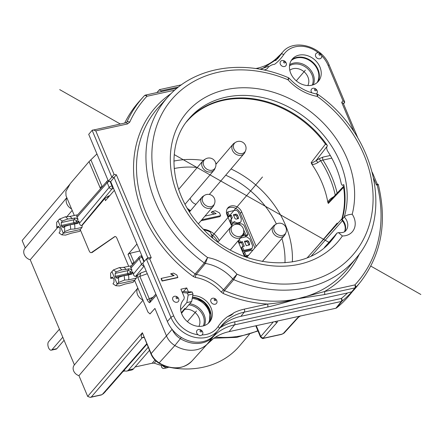 <?xml version="1.0" encoding="UTF-8"?>
<svg xmlns="http://www.w3.org/2000/svg" width="443" height="443" viewBox="0 0 443 443"><rect width="100%" height="100%" fill="white"/><g stroke="black" fill="none" stroke-linecap="round" stroke-linejoin="round"><path stroke-width="0.66" d="M243.905 250.339L251.314 248.717L250.456 249.725L243.052 251.347L241.49 247.637L242.349 246.629L243.905 250.339L243.052 251.347M227.265 208.731A8.572 6.988 -139.6 0 1 229.923 207.462A8.572 6.988 -139.6 0 1 240.377 213.388L254.869 247.864M245.289 256.674L243.7 252.903L244.558 251.895L246.147 255.666L245.289 256.674L247.853 256.109M250.456 249.725L251.391 249.143L252.25 248.13L251.314 248.717M243.118 246.458L241.524 242.67L239.58 243.096L238.456 240.427M243.6 229.601L245.926 235.133L247.958 234.69L247.1 235.698L245.068 236.141L243.578 232.603M242.548 235.299L243.993 234.984L243.141 235.992L242.005 236.241M230.238 220.869L231.096 219.861L232.774 223.859L231.916 224.867L230.238 220.869L231.412 218.62L230.41 216.234L228.466 216.66L226.894 212.917L227.752 211.909L229.324 215.652L228.466 216.66M233.239 222.502L236.113 223.948L239.403 223.228L241.02 221.738L239.403 223.228M231.761 226.19L227.087 215.071A8.572 6.988 40.4 0 1 227.846 207.917A8.572 6.988 40.4 0 1 231.207 205.945A8.572 6.988 40.4 0 1 241.662 211.876L256.154 246.352M244.508 256.514L237.98 240.986M203.365 229.247A17.144 13.977 40.4 0 1 204.683 229.43A17.144 13.977 -139.6 0 1 219.235 240.621M204.987 216.073L216.184 213.62L212.131 211.494L215.442 210.774L219.495 212.895L220.653 215.658L219.794 216.666L200.984 220.786M212.131 211.494L211.272 212.507L214.224 214.052M188.602 210.381A13.999 11.413 40.4 0 0 190.03 211.256M324.442 247.449L333.668 236.994A93.584 76.279 40.4 0 1 328.944 243.279M326.009 143.593A2.287 0.377 144 0 0 325.472 144.125L311.152 162.631L311.822 164.181A93.135 75.919 -139.6 0 1 322.006 182.754A93.135 75.919 -139.6 0 1 327.831 202.279L328.307 203.442L343.618 187.289M342.4 218.499A2.287 1.24 15.6 0 0 341.885 218.82L307.353 257.654M187.898 120.042A93.722 76.395 -139.6 0 1 327.366 145.509L326.602 147.801L327.194 150.399A93.722 76.395 -139.6 0 1 335.944 166.845A93.722 76.395 -139.6 0 1 341.331 184.028L342.278 185.34L343.873 184.991L342.367 185.312L343.812 184.642A93.722 76.395 -139.6 0 1 342.112 219.495A11.429 9.314 -139.6 0 1 344.748 231.545M342.384 235.969A17.144 13.977 40.4 0 0 352.213 214.229A99.437 81.052 40.4 0 0 289.932 98.8A99.437 81.052 40.4 0 0 176.713 128.437A99.437 81.052 40.4 0 0 222.53 248.091A99.437 81.052 40.4 0 0 342.384 235.969L338.452 232.608L336.957 233.112L334.814 235.632A93.722 76.395 -139.6 0 1 330.639 241.468M344.172 186.88A2.287 0.969 171.6 0 0 343.613 187.289A93.584 76.279 40.4 0 1 341.885 218.82A2.287 1.866 41.7 0 0 342.378 220.786A2.287 0.282 140.5 0 1 342.832 220.309M328.307 203.442L328.595 202.385L329.852 200.795M333.668 196.775L332.521 197.451C330.035 199.045 328.512 200.568 327.942 202.025L327.831 202.279M311.822 164.181L312.027 162.974L311.152 162.631M330.312 155.487L322.953 157.099L318.7 158.926L315.914 160.809A2.287 1.024 -124.1 0 1 317.858 162.564C315.35 164.104 313.417 164.669 312.06 164.253M317.858 162.564L320.643 160.687L322.964 160.078A2.287 1.124 -102.4 0 1 322.953 157.099M327.095 146.328L315.914 160.809L312.027 162.974M167.371 321.474L170.954 317.393A28.983 23.629 -139.6 0 0 206.294 337.439A28.983 23.629 -139.6 0 0 218.045 330.328L219.097 328.889A2.287 1.318 -146.4 0 1 219.058 328.939A28.983 23.629 -139.6 0 1 218.045 330.328L214.722 334.482A29.144 23.756 40.4 0 1 202.905 341.636A29.144 23.756 40.4 0 1 167.371 321.474L142.834 263.109L146.384 258.978L149.745 258.895L151.229 257.726L147.973 257.71L146.384 258.978L170.954 317.393A2.287 0.698 -22.8 0 1 173.739 315.975L149.745 258.895M219.479 328.324A57.147 46.581 -139.6 0 1 219.85 327.931A57.147 46.581 -139.6 0 1 240.903 316.33L347.484 292.984A140.326 114.383 -139.6 0 1 341.331 298.466A2.287 1.307 50.8 0 1 342.035 301.129L336.58 307.924L335.883 308.256L229.086 331.646A57.147 46.581 -139.6 0 0 213.642 338.38L206.931 344.455M144.091 266.099L135.591 276.349L136.499 276.15L140.741 272.999L139.866 276.36L147.297 273.724M153.123 297.159L149.297 298.787A2.287 0.698 -22.8 0 0 147.22 300.005L137.79 277.578L137.203 275.319M142.834 299.933A8.572 6.988 -139.6 0 1 137.845 288.066L147.934 312.06L149.972 313.915L154.928 308.439L166.551 336.082C168.268 340.036 171.042 343.192 174.869 345.54A29.714 24.221 40.4 0 0 196.681 349.699A29.714 24.221 40.4 0 0 207.767 343.524A57.147 46.581 -139.6 0 1 213.642 338.38M137.845 288.066L134.583 280.303L136.405 278.143L136.499 276.15M137.79 277.578A2.287 0.698 -22.8 0 1 139.866 276.36L149.297 298.787L150.011 302.347L150.542 300.072L155.853 294.08M150.775 297.978A2.287 0.421 -109.2 0 0 151.379 299.125M332.521 197.451A2.287 1.063 -120.4 0 1 332.61 197.888M318.7 158.926A2.287 1.024 -124.1 0 1 320.643 160.687A98.302 80.128 40.4 0 1 329.758 177.842A98.302 80.128 40.4 0 1 329.791 177.925A98.302 80.128 40.4 0 1 335.246 195.108M74.302 215.481L71.528 208.88A8.572 6.988 -139.6 0 1 66.854 197.766L66.013 195.756L65.869 191.509L70.249 183.624L89.043 161.606L96.939 153.926M25.273 247.969L22.15 240.538L69.961 184.138M126.371 122.639L126.903 122.041A2.287 1.29 24.2 0 1 129.721 122.163L127.462 123.951L95.788 130.884C93.977 129.971 92.759 129.782 92.144 130.314L126.111 122.728L126.903 122.041A142.707 116.326 -139.6 0 1 143.239 96.973L139.672 100.921A142.867 116.459 40.4 0 0 124.721 123.032M108.397 181.176L88.711 134.351L92.144 130.314L111.824 177.145L108.397 181.176L110.689 181.586L142.458 257.161L141.97 257.272L143.903 261.863M95.788 130.884L114.067 174.37L116.359 174.775L110.689 181.586M114.067 174.37L111.824 177.145L114.117 177.549L147.857 257.804M127.462 123.951A2.287 1.124 -102.4 0 0 126.133 122.722M174.725 90.195L146.91 96.286A2.287 1.323 -136.9 0 0 144.379 95.732L144.379 95.732A2.287 1.323 -136.9 0 0 144.374 95.743A142.707 116.326 -139.6 0 0 143.239 96.973L144.379 95.732A2.287 2.287 0 0 1 145.559 95.062A2.287 1.124 77.6 0 1 146.91 96.286A140.425 114.466 -139.6 0 0 129.721 122.163M161.341 91.607L161.014 90.821L159.342 89.802L159.674 89.58M261.11 69.451L277.556 58.736A57.308 46.714 40.4 0 0 281.045 54.245A28.983 23.629 -139.6 0 1 282.811 51.969L279.245 55.918A29.144 23.756 40.4 0 0 277.468 58.199A57.147 46.581 -139.6 0 1 275.712 60.641M372.353 172.46L377.214 184.033L378.244 184.349C387.359 222.021 381.467 254.526 360.569 281.859L357.246 286.012A142.867 116.459 40.4 0 1 352.379 291.627L347.484 292.984M267.539 307.043C274.749 305.426 284.771 302.669 297.618 298.77C287.568 301.417 277.539 303.178 267.539 304.048A2.287 1.124 -102.4 0 1 267.539 307.043L244.292 312.132L240.903 316.33M223.145 293.454A2.287 0.476 -67 0 1 224.49 290.608A124.345 101.358 40.4 0 0 297.618 298.765L324.392 291.594A2.287 1.124 77.6 0 1 324.392 294.595L297.618 298.77A124.345 101.358 40.4 0 0 348.032 268.259L356.759 257.35A123.924 101.015 -139.6 0 1 233.743 279.671A2.287 1.838 -139.8 0 1 232.758 278.957L223.505 289.894L221.168 292.031L223.145 293.454A126.632 103.219 40.4 0 0 267.539 304.048L244.292 309.136A59.595 48.575 40.4 0 0 233.732 312.836A14.015 11.424 40.4 0 1 233.417 313.229L233.417 313.229A14.015 11.424 40.4 0 1 227.918 316.446L227.735 316.485A59.595 48.575 40.4 0 0 218.05 326.613A26.702 21.762 -139.6 0 1 202.086 334.952A3.411 2.78 40.4 0 0 202.49 331.619A3.411 2.78 40.4 0 0 199.25 329.459A3.411 2.78 40.4 0 0 196.62 331.314A3.411 2.78 40.4 0 0 198.054 334.747A26.702 21.762 -139.6 0 1 173.739 315.975M234.58 321.845A2.287 1.124 77.6 0 1 234.58 324.846L341.337 301.461A2.287 1.124 -102.4 0 0 341.331 298.466L234.58 321.845A59.694 48.658 40.4 0 0 219.85 327.931M336.58 307.924A142.867 116.459 40.4 0 0 350.812 293.576L352.323 291.688M156.894 92.581L159.342 89.802M150.997 354.04A2.287 0.698 -22.8 0 1 151.157 353.592C152.818 357.435 155.487 360.536 159.17 362.878L158.849 363.138C155.244 360.846 152.63 357.811 150.997 354.04L142.391 332.743L87.681 396.43L78.948 375.653A7.055 5.753 40.4 0 1 74.236 365.104L137.834 288.044M74.418 364.882L30.235 259.77A7.564 6.163 40.4 0 1 24.924 248.39L66.799 197.633M172.687 367.911A92.006 75 40.4 0 0 203.337 367.186A92.006 75 40.4 0 0 239.464 346.038L249.437 334.315M135.115 366.965L152.237 363.216A11.429 9.314 40.4 0 0 154.236 363.127A92.006 75 40.4 0 0 167.41 366.931M152.237 363.216L154.967 360.004M148.167 347.306L128.608 369.933A11.429 5.709 77.8 0 1 126.798 371.073L131.637 370.032A11.429 5.709 -102.2 0 0 133.448 368.892L149.457 350.374M182.3 292.513L187.323 293.056L188.17 295.06L186.824 302.58L180.661 309.718M126.798 371.073A11.429 5.709 77.8 0 1 123.996 370.398M146.882 344.255L106.708 390.122M182.427 301.196L181.658 302.624M198.89 326.375A12 9.785 40.4 0 0 196.853 314.275A12 9.785 40.4 0 0 184.631 309.408L184.615 308.655L181.337 312.775M184.631 309.408L181.525 313.328M184.615 308.655L185.767 308.367L191.664 301.539L186.824 302.58M191.664 301.539L193.01 294.019L188.17 295.06M193.01 294.019L192.168 292.015L190.003 291.782L188.496 292.103L186.741 287.928L180.91 289.207L184.282 297.231L184 299.224A17.144 13.977 40.4 0 0 187.444 321.696A17.144 13.977 40.4 0 0 210.132 321.297A17.144 13.977 40.4 0 0 209.212 304.496A17.144 13.977 40.4 0 0 192.722 295.631M192.395 297.441A18.296 14.918 -139.6 0 1 207.606 306.678A14.015 11.424 40.4 0 0 210.541 313.063A18.296 14.918 -139.6 0 1 210.824 314.447M208.21 323.407A17.144 13.977 40.4 0 0 207.141 307.702A17.144 13.977 40.4 0 0 192.218 298.449M192.412 297.375L197.622 298.516L208.426 307.569L210.004 310.942L209.428 322.199A17.349 14.143 -139.6 0 0 207.889 306.13A17.349 14.143 -139.6 0 0 192.445 297.175M207.606 306.678L207.512 306.157M233.251 313.417L227.912 316.446M267.849 67.796A14.514 11.828 40.4 0 0 267.074 68.842L267.849 67.796A14.514 11.828 40.4 0 1 274.649 64.274A59.595 48.575 40.4 0 0 283.736 54.589A26.702 21.762 -139.6 0 1 318.395 52.761A3.411 2.78 40.4 0 0 315.56 54.356A3.411 2.78 40.4 0 0 316.712 57.839A3.411 2.78 40.4 0 0 320.333 58.631A3.411 2.78 40.4 0 0 321.668 55.691A26.702 21.762 -139.6 0 1 328.047 65.226L343.02 100.843L344.687 101.962L343.486 103.795M316.285 93.927A3.411 2.78 40.4 0 0 316.878 90.184A3.411 2.78 40.4 0 0 312.946 88.273A3.411 2.78 40.4 0 0 311.889 92.858M299.019 55.148A17.144 13.977 40.4 0 0 292.995 58.332A17.144 13.977 40.4 0 0 292.701 76.883A17.144 13.977 40.4 0 0 311.673 85.25A17.144 13.977 40.4 0 0 319.038 80.493A17.144 13.977 40.4 0 0 317.254 62.507A17.144 13.977 40.4 0 0 299.019 55.148M280.103 62.585A3.411 2.78 40.4 0 0 282.883 66.444A3.411 2.78 40.4 0 0 286.388 64.479A3.411 2.78 40.4 0 0 283.603 60.625A3.411 2.78 40.4 0 0 280.103 62.585M172.809 297.596A3.411 2.78 40.4 0 0 174.586 301.833A3.411 2.78 40.4 0 0 178.69 300.935A3.411 2.78 40.4 0 0 176.907 296.699A3.411 2.78 40.4 0 0 172.809 297.596M170.871 273.669L174.199 275.568L161.296 278.392L161.08 278.647L162.094 281.056L177.643 277.65L177.859 277.396L176.846 274.987L173.518 273.087L170.655 273.918L173.728 275.673M211.389 302.624A3.411 2.78 -139.6 0 1 211.898 298.504A3.411 2.78 -139.6 0 1 216.339 299.845A3.411 2.78 -139.6 0 1 215.83 303.964A3.411 2.78 -139.6 0 1 211.389 302.624M359.55 253.662A126.632 103.219 40.4 0 1 324.392 291.594L354.882 284.915A2.287 1.323 43.1 0 1 355.735 287.441A2.287 1.855 38.7 0 1 354.882 287.917L324.392 294.595M376.982 184.327L376.384 184.903L377.203 185.152L378.051 184.637M354.311 132.402L341.669 102.316L343.336 103.435L357.927 138.144M318.395 52.761L320.488 53.736L321.668 55.691M307.796 85.565A12 9.785 40.4 0 0 305.659 73.35A12 9.785 40.4 0 0 293.272 68.654A12 9.785 40.4 0 0 289.788 70.249M317.116 82.597A17.144 13.977 40.4 0 0 314.591 64.905A17.144 13.977 40.4 0 0 296.66 57.922A17.144 13.977 40.4 0 0 291.223 60.569M291.904 59.567A17.443 14.22 -139.6 0 1 296.766 57.407A17.443 14.22 -139.6 0 1 314.668 64.113A17.443 14.22 -139.6 0 1 317.996 81.767M154.236 363.127L156.025 361.023M188.496 292.103L184.017 291.483L182.045 291.909M183.391 291.621L186.741 287.928M192.168 292.015L187.323 293.056M143.128 300.055L78.948 375.653M150.055 313.888L154.928 308.439M72.176 210.419L66.849 216.693M57.728 227.425L30.235 259.77M80.51 230.249L79.524 231.396L71.168 233.228L65.614 235.095L61.837 234.862L59.063 232.985L60.076 231.429L60.004 228.51L59.583 227.508L57.972 226.423L56.765 227.519L56.654 222.38L59.417 219.13L62.313 220.996L61.256 222.569L61.295 225.487L61.721 226.495L63.36 227.569L64.612 226.462L64.667 231.617L63.271 233.273L80.222 229.563L89.159 250.821C89.885 252.41 90.671 252.975 91.513 252.516L91.197 252.665M92.116 252.455L115.069 236.512M134.644 280.447L133.022 282.329L125.103 284.063L119.544 285.929L115.767 285.702L112.993 283.825L114.006 282.263L113.934 279.35L113.513 278.342L111.907 277.263L110.7 278.359L110.589 273.215L113.353 269.97L116.249 271.836L115.191 273.403L115.23 276.327L115.651 277.329L117.29 278.403L118.541 277.301L118.602 282.451L124.533 280.065L128.708 279.826A8.572 4.22 77.6 0 0 128.442 274.976L132.136 273.935L132.678 271.692L131.073 273.132A2.287 1.916 -131.8 0 1 131.167 274.378M100.522 188.685L89.043 161.606M77.414 215.154L76.8 214.933L69.534 216.522L65.37 216.788L59.417 219.13M71.528 208.88L66.854 197.766M102.222 186.741L102.604 186.304M107.439 180.766L76.705 215.968L76.932 217.38L107.217 182.693A2.287 1.872 -138.9 0 1 107.439 180.766L107.439 180.766A2.287 2.287 0 0 1 108.02 180.29M113.629 188.58L111.979 188.939A2.287 1.855 -140.3 0 1 109.183 187.367A2.287 0.698 -22.8 0 1 111.985 185.933A2.287 1.124 77.6 0 1 111.979 188.939L81.662 225.509C80.632 225.653 79.884 224.906 79.408 223.283A8.572 4.22 -102.4 0 0 78.749 220.858L77.137 222.297A2.287 1.916 -131.8 0 1 77.232 223.538M61.721 226.495L74.335 223.732A2.287 0.698 157.2 0 0 77.137 222.297L76.717 221.29A2.287 0.698 -22.8 0 1 73.915 222.724A2.287 1.124 77.6 0 1 73.859 219.806A2.287 1.794 -146.5 0 1 76.717 221.29L78.073 219.246A8.572 4.22 -102.4 0 0 76.932 217.38M132.474 264.698L128.016 254.326L136.942 244.038M131.527 265.783L123.464 267.362L119.305 267.622L113.353 269.97M128.664 266.221L116.958 238.373C116.232 236.789 115.446 236.224 114.604 236.684L91.513 252.516L92.554 252.288M114.366 190.335L105.456 200.646L104.875 198.414L82.138 225.409L82.044 227.397L80.222 229.563M128.016 254.326L130.159 253.263L139.861 250.982M144.263 261.453L142.458 257.161M202.086 334.958L200.142 335.766L198.054 334.747M195.468 277.451A2.287 0.786 -80.5 0 1 196.255 274.438L205.402 263.441L207.579 257.527A119.35 97.288 -139.6 0 1 159.58 118.613A119.35 97.288 -139.6 0 1 287.972 79.762L288.498 77.763C244.597 58.675 194.782 66.339 168.041 96.807L158.672 107.167A124.345 101.358 40.4 0 0 146.013 212.767A124.345 101.358 40.4 0 0 195.158 273.968L193.275 276.51L195.468 277.451A37.954 30.938 -139.6 0 1 221.168 292.031M168.041 96.807A123.924 101.015 -139.6 0 0 155.427 202.047A123.924 101.015 -139.6 0 0 204.306 262.97L207.579 257.527A45.236 36.874 40.4 0 1 236.988 274.206L232.758 278.957A40.662 33.147 40.4 0 0 220.21 268.796A40.662 33.147 40.4 0 0 205.402 263.441A2.287 1.838 -140.3 0 1 204.306 262.97L195.158 273.968L196.255 274.438A40.241 32.804 -139.6 0 1 223.505 289.894L224.49 290.608L233.743 279.671L236.988 274.206A119.35 97.288 -139.6 0 0 365.381 235.355A119.35 97.288 -139.6 0 0 317.382 96.447L317.952 94.47C374.485 133.736 393.999 213.781 356.759 257.35M288.498 77.763L289.318 78.35C297.137 86.856 306.346 92.089 316.95 94.049L317.382 96.447A45.236 36.874 40.4 0 1 287.972 79.762L288.825 78.976M352.213 214.229C348.331 214.534 345.678 215.448 344.255 216.976A93.722 76.395 40.4 0 0 340.019 162.055A93.722 76.395 40.4 0 0 268.868 99.127A93.722 76.395 40.4 0 0 188.945 118.779C164.48 145.797 170.489 196.659 203.63 229.524C240.754 269.488 305.543 273.918 331.718 240.233A93.722 76.395 40.4 0 0 336.957 233.112M342.112 219.495L344.255 216.976A11.429 9.314 40.4 0 1 347.046 228.704A11.429 9.314 40.4 0 1 345.9 230.515C344.848 232.21 342.367 232.907 338.452 232.608M130.635 266.802L130.862 268.22L139.168 258.706A2.287 1.872 -138.9 0 1 139.39 256.779A2.287 1.872 -138.9 0 1 139.395 256.774L130.635 266.802M135.591 276.349C134.567 276.487 133.814 275.745 133.343 274.117A8.572 4.22 -102.4 0 0 132.678 271.692M115.651 277.329L128.271 274.566A2.287 0.698 157.2 0 0 131.073 273.132L130.646 272.129A2.287 0.698 -22.8 0 1 127.844 273.564A2.287 1.124 77.6 0 1 127.789 270.645A2.287 1.794 -146.5 0 1 130.646 272.129L132.003 270.08A8.572 4.22 -102.4 0 0 130.862 268.22M136.405 278.143L128.708 279.826M118.602 282.451L117.201 284.113L134.583 280.303M115.833 285.702L117.201 284.113L111.929 271.57M112.179 277.108L112.494 277.135M113.397 278.088L110.7 278.359M58 220.73L63.271 233.273L61.904 234.868M58.243 226.273L58.565 226.295M63.078 227.724L63.36 227.569M59.462 227.248L56.765 227.519M69.534 216.522A8.572 4.22 77.6 0 1 72.176 218.582L75.088 217.945L78.073 219.246M64.612 226.462L70.132 224.767L77.425 223.499L78.206 223.095L78.749 220.858M74.507 224.136A8.572 4.22 77.6 0 1 74.773 228.992L82.044 227.397M81.662 225.509L82.138 225.409M107.35 198.453L108.419 196.094L104.875 198.414M64.667 231.617L70.603 229.225L74.773 228.992M70.132 224.767A9.763 4.807 77.6 0 1 70.603 229.225M62.313 220.996L67.724 219.036L72.176 218.582M65.37 216.788A9.763 4.807 77.6 0 1 67.724 219.036M123.464 267.362A8.572 4.22 77.6 0 1 126.105 269.422L129.024 268.779L132.003 270.08M134.174 262.754L134.556 262.311M128.442 274.976L124.062 275.607L118.541 277.301M124.062 275.607A9.763 4.807 77.6 0 1 124.533 280.065M116.249 271.836L121.653 269.87L126.105 269.422M119.305 267.622A9.763 4.807 77.6 0 1 121.653 269.87M172.155 329.282C173.861 333.191 176.596 336.326 180.379 338.673L174.869 345.54L159.17 362.878A29 23.64 40.4 0 0 180.96 367.241A29 23.64 40.4 0 0 191.963 361.012L207.003 344.372M87.681 396.43L90.3 397.388L91.302 397.022L142.236 337.749A5.715 2.813 77.6 0 1 143.095 337.206L142.175 337.76L143.837 337.4M172.094 329.354L151.157 353.592L142.391 332.743C140.979 335.949 140.907 337.627 142.175 337.76M118.148 377.082L103.601 393.473L101.364 394.962L90.3 397.388M103.634 393.434A2.287 0.831 -137.8 0 1 103.612 393.462L146.843 344.156M103.219 393.794A2.287 1.058 -121.9 0 1 103.125 393.866A2.287 1.058 -121.9 0 1 102.754 393.943L146.699 343.818M277.495 321.042L277.191 322.282A2.287 1.883 -138.6 0 1 275.02 321.585M300.575 315.887L298.41 317.338A2.287 1.866 -137.7 0 1 297.546 317.819L299.85 316.147M273.287 321.967L260.456 336.901C262.007 338.485 263.076 338.95 263.674 338.302A2.287 1.124 77.6 0 0 264.011 338.092L281.886 334.177A2.287 1.124 77.6 0 1 281.543 334.387L263.674 338.302M344.604 102.577L343.513 103.861M161.296 278.392L162.31 280.801L162.094 281.056M162.31 280.801L177.859 277.396M59.417 329.193L48.608 341.697A4.574 2.281 77.8 0 0 48.27 346.985A4.574 2.281 77.8 0 0 51.261 350.18A4.574 2.281 77.8 0 0 51.981 349.721L62.79 337.217M51.261 350.18L56.1 349.139A4.574 2.281 -102.2 0 0 56.826 348.68L64.08 340.285M162.919 365.852A4.574 3.727 40.4 0 0 167.687 367.607A4.574 3.727 40.4 0 0 168.611 367.241M217.834 241.895A17.144 13.977 40.4 0 0 211.233 234.247M204.417 230.321L204.251 229.934A17.144 13.977 -139.6 0 1 210.347 232.138L212.795 237.963M220.653 215.658L201.836 219.778M285.242 234.214A7.26 5.914 -139.6 0 1 284.461 235.482A7.26 5.914 -139.6 0 1 278.27 236.999A7.26 5.914 -139.6 0 1 272.761 232.126A7.26 5.914 -139.6 0 1 273.403 226.074A7.26 5.914 -139.6 0 1 274.527 225.105L275.906 224.236A6.756 5.504 -139.6 0 0 274.267 230.775A6.756 5.504 -139.6 0 0 280.175 235.488A6.756 5.504 -139.6 0 0 285.873 232.713L285.242 234.214M242.581 235.233A7.26 5.914 -139.6 0 1 241.8 236.496A7.26 5.914 -139.6 0 1 235.61 238.018A7.26 5.914 -139.6 0 1 230.1 233.145A7.26 5.914 -139.6 0 1 230.742 227.093A7.26 5.914 -139.6 0 1 231.866 226.118L233.245 225.254A6.756 5.504 -139.6 0 0 231.606 231.789A6.756 5.504 -139.6 0 0 237.514 236.501A6.756 5.504 -139.6 0 0 243.213 233.732L242.581 235.233M213.792 205.375A7.26 5.914 -139.6 0 1 213.011 206.643A7.26 5.914 -139.6 0 1 206.826 208.166A7.26 5.914 -139.6 0 1 201.316 203.293A7.26 5.914 -139.6 0 1 201.958 197.235A7.26 5.914 -139.6 0 1 203.082 196.266L204.461 195.396A6.756 5.504 -139.6 0 0 202.816 201.936A6.756 5.504 -139.6 0 0 208.725 206.648A6.756 5.504 -139.6 0 0 214.429 203.874L213.792 205.375M214.744 169.01A7.26 5.914 -139.6 0 1 213.963 170.273A7.26 5.914 -139.6 0 1 207.773 171.795A7.26 5.914 -139.6 0 1 202.263 166.922A7.26 5.914 -139.6 0 1 202.905 160.87A7.26 5.914 -139.6 0 1 204.029 159.895L205.408 159.031A6.756 5.504 -139.6 0 0 203.769 165.566A6.756 5.504 -139.6 0 0 209.677 170.278A6.756 5.504 -139.6 0 0 215.376 167.509L214.744 169.01M190.185 211.073A13.716 11.18 -139.6 0 1 188.286 209.871M244.874 152.331A7.26 5.914 -139.6 0 1 244.099 153.594A7.26 5.914 -139.6 0 1 237.908 155.116A7.26 5.914 -139.6 0 1 232.398 150.243A7.26 5.914 -139.6 0 1 233.04 144.191A7.26 5.914 -139.6 0 1 234.164 143.216L235.543 142.353A6.756 5.504 -139.6 0 0 233.898 148.887A6.756 5.504 -139.6 0 0 239.813 153.599A6.756 5.504 -139.6 0 0 245.511 150.83L244.874 152.331M246.147 255.666L248.711 255.102M253.019 250.04L244.558 251.895M240.505 238.018L246.435 236.717L249.702 238.838L252.549 245.61L252.25 248.13M239.314 239.414L240.438 242.083L242.382 241.662L244.292 246.203L242.349 246.629M249.586 244.885L246.28 245.699L244.425 241.28L247.565 240.588L246.707 241.601L244.741 242.028M249.365 245.023L249.669 243.805L248.811 244.813L247.792 242.399L246.707 241.601M247.565 240.588L248.65 241.391L249.669 243.805M242.382 241.662L241.524 242.67M240.438 242.083L239.58 243.096M248.811 244.813L248.888 245.129M245.926 235.133L245.068 236.141M243.993 234.984L243.34 233.417M238.312 224.346A2893.41 2358.499 -139.6 0 1 240.859 223.793C242.531 223.865 243.733 224.728 244.464 226.373L247.958 234.69M231.096 219.861L232.27 217.607L231.412 218.62M229.324 215.652L231.268 215.226L230.41 216.234M231.268 215.226L232.27 217.607M227.752 211.909L235.178 210.292C236.756 210.325 237.913 211.112 238.661 212.651L241.308 218.825L241.02 221.738M232.774 223.859L234.098 221.494L236.972 222.94L240.261 222.22M238.085 218.726L238.472 217.435L237.442 214.993L236.241 214.102L233.361 214.733L234.962 218.537L236.069 219.169L238.489 218.488M236.241 214.102L235.383 215.11L233.677 215.486M235.383 215.11L236.584 216.001L237.736 218.803M262.477 176.984L211.516 236.889M305.349 70.199L296.295 80.842M196.443 311.003L187.389 321.651L196.443 311.003M314.884 249.331L334.62 226.135M420.85 294.484L370.819 266.105M328.933 242.343L174.221 154.585M120.302 123.996L59.711 89.63M335.052 225.631L337.195 223.106M241.662 211.876L240.377 213.388M174.177 168.528A86.357 70.393 -139.6 0 1 197.279 167.482M225.714 175.201A86.357 70.393 -139.6 0 1 276.377 223.97M281.931 238.456A86.357 70.393 -139.6 0 1 284.976 262.793M173.883 161.08A92.072 75.05 -139.6 0 1 203.315 160.444M215.713 163.168A92.072 75.05 -139.6 0 1 216.66 163.445M231.03 168.955A92.072 75.05 -139.6 0 1 285.397 224.922A92.072 75.05 -139.6 0 1 292.374 261.885M327.133 145.177L325.472 144.125A93.584 76.279 40.4 0 0 186.387 122.008M334.338 236.374A2.287 2.287 0 0 0 333.795 236.822A2.287 1.85 41.4 0 0 333.784 236.839A2.287 1.85 41.4 0 0 333.668 236.994A2.287 1.318 -146.7 0 1 334.105 236.728M329.692 200.961L344.017 185.866L343.613 187.278M344.477 231.722A11.429 9.314 40.4 0 0 342.378 220.786L311.429 255.844M327.942 202.025L328.595 202.385M331.79 158.145L322.964 160.078A100.284 81.745 40.4 0 1 337.14 193.115M141.876 255.772L140.625 256.048A2.287 1.124 77.6 0 1 141.97 257.272A2.287 0.698 157.2 0 0 139.168 258.706L141.511 264.266A2.287 0.698 -22.8 0 1 142.923 263.314M144.003 265.883A2.287 1.855 -140.3 0 1 141.511 264.266L133.343 274.117M146.179 271.066L140.741 272.999M147.22 300.005C148.765 302.414 149.695 303.195 150.011 302.347L156.335 295.221M90.848 159.746L102.089 186.481A2.287 0.698 -22.8 0 0 100.013 187.699M109.554 181.381A2.287 0.698 157.2 0 0 107.217 182.693L109.183 187.367L79.408 223.283M110.113 181.48L111.985 185.933L112.472 185.827M176.646 88.545A2.287 1.124 -102.4 0 0 176.07 88.378L177.134 88.14M178.595 86.972L161.014 90.821M259.698 69.197A59.694 48.658 40.4 0 0 268.425 66.118M283.736 54.589A2.287 1.318 33.6 0 0 281.045 54.245L277.468 58.199M351.714 292.048A142.607 116.243 -139.6 0 1 342.035 301.129A2.287 1.855 38.7 0 1 341.337 301.461L335.883 308.256M351.532 292.098L354.882 287.917A2.287 1.124 -102.4 0 0 354.882 284.915A140.425 114.466 -139.6 0 0 377.203 185.152M213.349 336.027A2.287 1.323 42.9 0 1 213.166 336.774A57.407 46.797 40.4 0 1 234.58 324.846L229.086 331.646M278.979 56.217A2.287 1.323 -137.1 0 0 278.365 56.488A2.287 1.323 -137.1 0 0 278.359 56.494C272.833 62.385 265.806 66.3 257.283 68.216A2.287 1.124 -102.4 0 1 258.391 68.97M128.608 369.933L133.448 368.892M376.384 184.903L373.776 178.701M343.02 100.843L341.669 102.316M264.178 70.072A59.595 48.575 40.4 0 0 267.074 68.842M171.236 93.462A126.632 103.219 40.4 0 0 193.275 276.51M116.359 174.775L151.229 257.726M352.379 291.627L355.735 287.441A142.707 116.326 -139.6 0 0 360.569 281.859M344.687 101.962L329.299 65.348A2.287 0.698 157.2 0 0 328.047 65.226M320.211 53.935A0.875 0.714 -139.6 0 1 319.242 54.982A0.875 0.714 -139.6 0 1 320.211 53.935M312.215 85.117A15.333 12.498 40.4 0 0 308.788 69.878A15.333 12.498 40.4 0 0 293.294 64.257A15.333 12.498 40.4 0 0 289.517 65.808M289.678 64.678A15.987 13.03 -139.6 0 1 293.554 63.094A15.987 13.03 -139.6 0 1 309.679 68.925A15.987 13.03 -139.6 0 1 313.312 84.779M215.603 337.073A103.435 84.314 40.4 0 0 257.843 330.683M206.953 344.427A29.675 24.193 -139.6 0 1 206.898 344.488L213.166 336.774A29.459 24.011 -139.6 0 1 202.18 342.899A29.459 24.011 -139.6 0 1 180.379 338.673L181.265 337.405M244.292 309.136A2.287 1.124 77.6 0 1 244.292 312.132A57.308 46.714 40.4 0 0 221.063 326.198L219.097 328.889A2.287 1.318 -146.4 0 0 218.05 326.613M200.967 331.968A0.875 0.714 -139.6 0 1 200.729 330.395A0.875 0.714 -139.6 0 1 200.967 331.968M221.063 326.198A57.308 46.714 40.4 0 0 219.13 328.828M61.256 222.569L73.859 219.806L75.088 217.945M74.535 224.13A2.287 1.124 77.6 0 1 74.335 223.732L73.915 222.724L61.295 225.487M109.82 195.596L108.419 196.094M131.964 263.712A2.287 0.698 -22.8 0 1 134.041 262.494L130.159 253.263M115.191 273.403L127.789 270.645L129.024 268.779M128.464 274.97A2.287 1.124 77.6 0 1 128.271 274.566L127.844 273.564L115.23 276.327M203.309 325.926A15.333 12.498 40.4 0 0 188.801 304.85M189.759 303.743A15.987 13.03 -139.6 0 1 204.4 325.588M91.302 397.022L101.325 394.829M264.011 338.092L263.474 337.826L277.191 322.282M297.546 317.819L283.287 333.485A1.141 0.332 -22.3 0 1 281.886 334.177M263.474 337.826A2.287 1.883 -138.6 0 1 260.694 336.231L256.264 325.694M283.287 333.485A2.287 1.866 42.3 0 0 284.151 332.998L281.543 334.387M315.017 89.165A0.875 0.714 -139.6 0 1 315.66 90.704A0.875 0.714 -139.6 0 1 315.017 89.165M177.637 298.36A0.875 0.714 -139.6 0 1 176.126 297.508A0.875 0.714 -139.6 0 1 177.637 298.36M285.187 62.441A0.875 0.714 -139.6 0 1 283.575 61.959A0.875 0.714 -139.6 0 1 285.187 62.441M214.362 300.26A0.875 0.714 -139.6 0 1 215.63 299.546A0.875 0.714 -139.6 0 1 214.362 300.26M51.981 349.721L56.826 348.68M123.187 371.323A5.471 4.458 40.4 0 0 124.267 371.09L124.882 370.869M161.49 365.464L161.446 366.034A2.149 1.75 40.4 0 0 161.606 366.948A2.149 1.75 40.4 0 0 164.259 368.426L167.687 367.607M187.367 208.343A12.974 10.577 40.4 0 0 190.59 210.597M190.169 198.248A7.26 5.914 40.4 0 0 190.551 199.433A7.26 5.914 40.4 0 0 195.967 204.278M248.65 241.391L247.792 242.399M236.972 222.94L236.113 223.948M237.442 214.993L236.584 216.001M238.472 217.435L237.614 218.449M324.392 247.487L333.729 236.905M145.559 95.062L176.054 88.384M280.596 54.417L278.365 56.488M159.79 89.569L181.453 84.823M255.727 68.56L257.283 68.216M329.299 65.348C322.155 46.15 293.825 38.164 282.811 51.969M257.97 330.987L236.795 337.372L213.864 338.219M191.963 361.012C182.97 369.528 171.934 370.243 158.849 363.138M316.95 94.049L317.952 94.47M140.625 256.048A2.287 2.287 0 0 0 139.39 256.779M91.286 252.637L92.244 252.427M144.185 337.71L143.1 337.206M105.639 391.341L103.612 393.462A2.287 2.287 0 0 1 103.125 393.866L101.364 394.962M255.788 325.799L260.456 336.907M298.41 317.338L284.151 332.998M123.154 371.361A5.715 5.715 0 0 0 124.267 371.09M161.446 366.034A2.287 2.287 0 0 0 164.259 368.426M284.461 235.482L262.317 261.514M273.403 226.074L246.795 257.355M285.873 232.713A6.855 6.855 0 0 0 275.906 224.236M241.8 236.496L230.36 249.941M230.742 227.093L218.028 242.039M243.213 233.732A6.855 6.855 0 0 0 233.245 225.254M213.011 206.643L198.414 223.804M201.958 197.235L189.526 211.848M214.429 203.874A6.855 6.855 0 0 0 204.461 195.396M213.963 170.273L185.063 204.245M202.905 160.87L178.623 189.416M215.376 167.509A6.855 6.855 0 0 0 205.408 159.031M244.099 153.594L209.334 194.455M233.04 144.191L215.902 164.336M245.511 150.83A6.855 6.855 0 0 0 235.543 142.353"/></g></svg>
